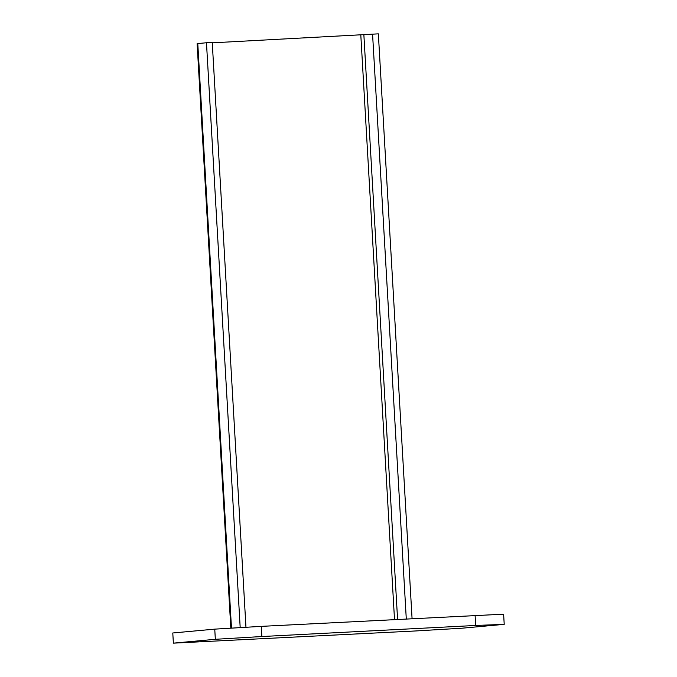 <?xml version="1.0" encoding="UTF-8"?>
<svg xmlns="http://www.w3.org/2000/svg" width="677" height="677" viewBox="0 0 677 677"><rect width="100%" height="100%" fill="white"/><g stroke="black" fill="none" stroke-linecap="round" stroke-linejoin="round"><path stroke-width="1.02" d="M415.729 630.956L173.371 643.15L172.787 632.987L214.753 629.136L261.271 626.369L503.629 614.183L504.213 624.346L462.247 628.188L415.729 630.956M173.371 643.15L215.337 639.3L261.855 636.532L475.677 625.463L475.093 615.3M475.677 625.463L504.213 624.346M261.855 636.532L261.271 626.369M215.337 639.3L214.753 629.136M240.191 627.621L206.468 42.753L197.117 43.633L230.823 628.18M206.468 42.753L212.248 42.448L245.963 627.283M212.265 42.837L378.35 33.85L412.065 618.558M406.285 618.863L372.57 34.146M397.577 619.311L363.879 34.95M394.505 619.472L360.816 35.145M231.483 628.146L197.777 43.548"/></g></svg>
